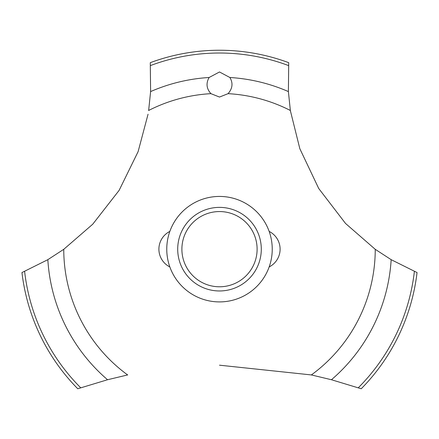 <?xml version="1.0" encoding="UTF-8"?>
<svg xmlns="http://www.w3.org/2000/svg" width="439" height="439" viewBox="0 0 439 439"><rect width="100%" height="100%" fill="white"/><g stroke="black" fill="none" stroke-linecap="round" stroke-linejoin="round"><path stroke-width="0.66" d="M63.842 249.259L47.835 259.674L21.95 272.559A198.927 198.927 0 0 0 77.763 388.756L107.55 379.74L127.738 374.911M272.24 249.171A52.74 52.74 0 0 1 219.5 301.911A52.74 52.74 0 0 1 166.76 249.171A52.74 52.74 0 0 1 219.5 196.431A52.74 52.74 0 0 1 272.24 249.171A52.74 52.74 0 0 0 193.133 203.498A52.74 52.74 0 0 0 193.133 294.843A52.74 52.74 0 0 0 272.24 249.171M148.058 114.211L138.109 151.647L119.106 190.389L92.728 224.219L63.754 249.325A155.746 155.746 0 0 0 127.623 374.933M219.5 365.188L311.377 374.933A155.746 155.746 0 0 0 375.246 249.325L345.531 223.451L318.725 188.501L299.832 148.706L290.393 110.76M290.349 110.469A155.746 155.746 0 0 0 228.071 93.661L219.5 97.052L210.929 93.661A155.746 155.746 0 0 0 148.651 110.469M211.016 93.743C206.467 88.749 205.831 83.333 209.107 77.5L219.5 71.974L229.888 77.5C233.219 83.119 232.582 88.535 227.984 93.743M290.366 110.579L288.39 91.581L288.719 62.673A198.927 198.927 0 0 0 150.281 62.673L150.61 91.581L148.634 110.579M311.262 374.911L331.45 379.74L361.237 388.756A198.927 198.927 0 0 0 417.05 272.559L391.165 259.674L375.158 249.259M177.707 249.171A41.793 41.793 0 0 1 219.5 207.378A41.793 41.793 0 0 1 261.293 249.171A41.793 41.793 0 0 1 219.5 290.964A41.793 41.793 0 0 1 177.707 249.171M181.889 249.171A37.611 37.611 0 0 0 219.5 286.782A37.611 37.611 0 0 0 257.111 249.171A37.611 37.611 0 0 0 219.5 211.56A37.611 37.611 0 0 0 181.889 249.171M229.893 77.5A171.989 171.989 0 0 1 288.39 91.581M150.495 65.559A196.151 196.151 0 0 1 288.505 65.559M150.61 91.581A171.989 171.989 0 0 1 209.107 77.5M414.383 271.434A196.151 196.151 0 0 1 358.301 387.763M391.165 259.674A171.989 171.989 0 0 1 331.45 379.74M107.55 379.74A171.989 171.989 0 0 1 47.835 259.674M80.699 387.763A196.151 196.151 0 0 1 24.617 271.434M169.844 231.408A19.892 19.892 0 0 0 169.844 266.939M269.156 266.939A19.892 19.892 0 0 0 269.156 231.408"/></g></svg>
